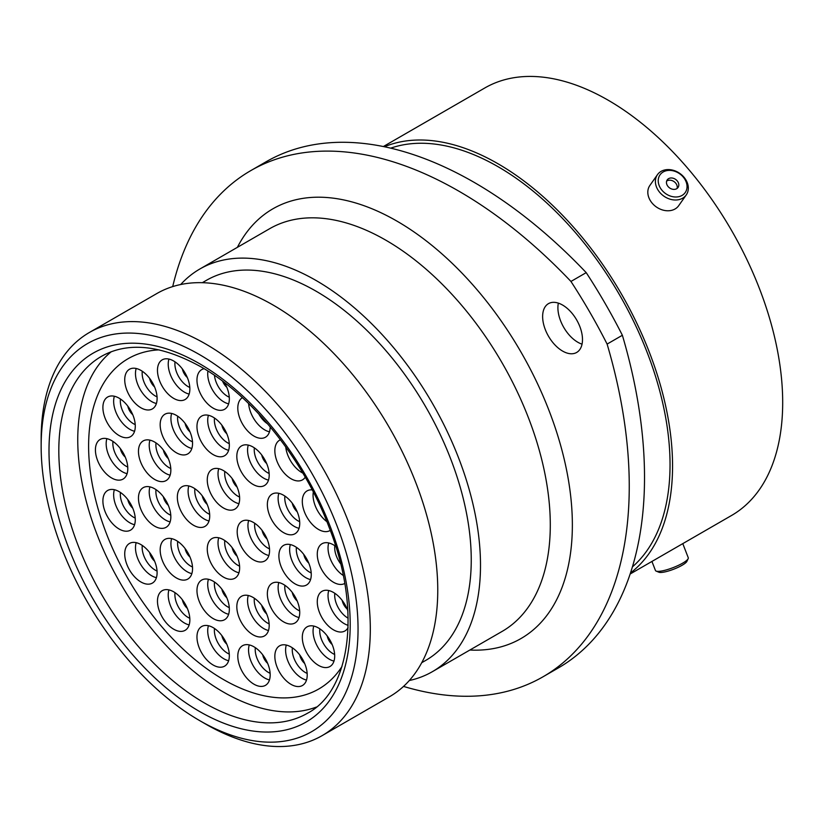 <?xml version="1.0" encoding="UTF-8"?>
<svg xmlns="http://www.w3.org/2000/svg" width="823" height="823" viewBox="0 0 823 823"><rect width="100%" height="100%" fill="white"/><g stroke="black" fill="none" stroke-linecap="round" stroke-linejoin="round"><path stroke-width="1.23" d="M205.729 724.117L199.598 720.567A224.082 129.376 -120 0 0 199.598 720.578A224.082 129.376 -120 0 0 358.046 629.091A224.082 129.376 -120 0 0 199.598 354.651A224.082 129.376 -120 0 0 41.15 446.128A224.082 129.376 -120 0 0 199.598 720.567L205.729 724.117A232.755 134.386 60 0 0 322.112 735.639L389.557 696.7A232.755 134.386 60 0 0 425.234 510.188A232.755 134.386 60 0 0 273.185 305.086A232.755 134.386 60 0 0 156.812 293.554L89.357 332.502A232.755 134.386 60 0 1 205.729 344.024A232.755 134.386 60 0 1 357.789 549.136A232.755 134.386 60 0 1 322.112 735.639M562.562 305.045A28.188 16.275 -120 0 0 548.468 303.646A28.188 16.275 -120 0 0 544.147 326.227A28.188 16.275 -120 0 0 562.562 351.061A28.188 16.275 -120 0 0 576.656 352.46A28.188 16.275 -120 0 0 580.976 329.879A28.188 16.275 -120 0 0 562.562 305.045M582.036 344.158A28.188 16.275 60 0 1 577.828 342.255A28.188 16.275 60 0 1 558.354 303.131M202.335 282.69L206.408 280.334A219.402 126.67 60 0 1 316.104 291.208A219.402 126.67 60 0 1 459.44 484.541A219.402 126.67 60 0 1 425.81 660.355L421.736 662.7M180.69 284.532A232.498 134.231 60 0 1 199.866 268.998A232.498 134.231 60 0 1 316.104 280.509A232.498 134.231 60 0 1 467.989 485.395A232.498 134.231 60 0 1 432.353 671.691A232.498 134.231 60 0 1 409.309 680.528M390.688 148.15A243.248 140.435 60 0 1 498.049 166.699A243.248 140.435 60 0 1 653.04 368.694A243.248 140.435 60 0 1 632.434 566.852M384.413 146.751A246.807 142.492 60 0 1 498.049 163.787A246.807 142.492 60 0 1 656.61 372.685A246.807 142.492 60 0 1 630.5 572.983M383.353 146.535L484.778 87.989A246.807 142.492 60 0 1 608.176 100.211A246.807 142.492 60 0 1 769.402 317.688A246.807 142.492 60 0 1 731.575 515.465L630.151 574.012M622.373 335.27A416.253 240.326 60 0 1 558.313 667.957L543.046 676.773A416.253 240.326 -120 0 0 607.107 344.086L622.373 335.27A385.905 222.796 60 0 0 586.213 272.639L570.946 281.456A385.905 222.796 60 0 1 607.107 344.086M570.946 281.456A416.253 240.326 -120 0 0 250.809 170.598L266.076 161.781A416.253 240.326 60 0 1 586.213 272.639M403.537 686.413A416.253 240.326 -120 0 0 543.046 676.773M250.809 170.598A416.253 240.326 -120 0 0 172.707 286.599M41.15 446.128L41.15 439.05A232.755 134.386 60 0 1 89.357 332.502M688.172 558.652L686.907 561.348A15.4 3.251 158.8 0 1 664.243 572.047A15.4 3.251 158.8 0 1 658.873 572.222L656.126 571.09A17.602 3.724 -21.2 0 0 662.268 570.884A17.602 3.724 -21.2 0 0 688.172 558.652A17.602 3.724 -21.2 0 0 688.265 557.757L682.792 543.633M651.929 561.44L655.447 570.483A17.602 3.724 -21.2 0 0 656.126 571.09M685.425 180.309A15.4 12.15 35.1 0 0 666.002 170.814A15.4 12.15 35.1 0 0 659.84 187.068A15.4 12.15 35.1 0 0 679.263 196.563A15.4 12.15 35.1 0 0 685.425 180.309M657.238 188.652A17.602 13.888 -144.9 0 1 657.454 174.671A17.602 13.888 -144.9 0 1 672.082 170.001A17.602 13.888 -144.9 0 1 686.475 180.937A17.602 13.888 -144.9 0 1 686.259 194.917A17.602 13.888 -144.9 0 1 671.63 199.588A17.602 13.888 -144.9 0 1 657.238 188.652M667.144 185.134A6.605 5.216 35.1 0 0 672.545 189.239A6.605 5.216 35.1 0 0 678.039 187.49A6.605 5.216 35.1 0 0 678.121 182.233A6.605 5.216 35.1 0 0 672.72 178.128A6.605 5.216 35.1 0 0 667.227 179.887A6.605 5.216 35.1 0 0 667.144 185.134M677.072 188.467A6.605 5.216 35.1 0 0 676.568 184.455A6.605 5.216 35.1 0 0 666.63 181.122M686.259 194.917L678.687 205.688A17.602 13.888 -144.9 0 1 664.048 210.359A17.602 13.888 -144.9 0 1 649.666 199.433A17.602 13.888 -144.9 0 1 649.882 185.442L657.454 174.671M223.455 577.088A22.89 13.219 60 0 1 208.497 556.914A22.89 13.219 60 0 1 212.005 538.561A22.89 13.219 60 0 1 223.455 539.703A22.89 13.219 60 0 1 238.413 559.877A22.89 13.219 60 0 1 234.905 578.219A22.89 13.219 60 0 1 223.455 577.088M193.528 525.259A22.89 13.219 60 0 1 178.57 505.085A22.89 13.219 60 0 1 182.078 486.732A22.89 13.219 60 0 1 193.528 487.864A22.89 13.219 60 0 1 208.486 508.048A22.89 13.219 60 0 1 204.978 526.391A22.89 13.219 60 0 1 193.528 525.259M253.381 559.805A22.89 13.219 60 0 1 238.423 539.631A22.89 13.219 60 0 1 241.931 521.288A22.89 13.219 60 0 1 253.381 522.42A22.89 13.219 60 0 1 268.329 542.594A22.89 13.219 60 0 1 264.821 560.947A22.89 13.219 60 0 1 253.381 559.805M283.544 621.838A22.89 13.219 60 0 1 268.586 601.664A22.89 13.219 60 0 1 272.104 583.312A22.89 13.219 60 0 1 283.544 584.453A22.89 13.219 60 0 1 298.502 604.627A22.89 13.219 60 0 1 294.994 622.97A22.89 13.219 60 0 1 283.544 621.838M253.011 634.79A22.89 13.219 60 0 1 238.053 614.616A22.89 13.219 60 0 1 241.561 596.274A22.89 13.219 60 0 1 253.011 597.405A22.89 13.219 60 0 1 267.969 617.579A22.89 13.219 60 0 1 264.461 635.922A22.89 13.219 60 0 1 253.011 634.79M213.157 618.577A22.89 13.219 60 0 1 198.199 598.403A22.89 13.219 60 0 1 201.707 580.061A22.89 13.219 60 0 1 213.157 581.192A22.89 13.219 60 0 1 228.105 601.366A22.89 13.219 60 0 1 224.597 619.709A22.89 13.219 60 0 1 213.157 618.577M176.359 577.931A22.89 13.219 60 0 1 161.401 557.757A22.89 13.219 60 0 1 164.909 539.415A22.89 13.219 60 0 1 176.359 540.546A22.89 13.219 60 0 1 191.317 560.72A22.89 13.219 60 0 1 187.809 579.073A22.89 13.219 60 0 1 176.359 577.931M154.652 526.175A22.89 13.219 60 0 1 139.694 506.001A22.89 13.219 60 0 1 143.202 487.658A22.89 13.219 60 0 1 154.652 488.79A22.89 13.219 60 0 1 169.61 508.964A22.89 13.219 60 0 1 166.102 527.306A22.89 13.219 60 0 1 154.652 526.175M154.652 479.439A22.89 13.219 60 0 1 139.694 459.265A22.89 13.219 60 0 1 143.202 440.922A22.89 13.219 60 0 1 154.652 442.054A22.89 13.219 60 0 1 169.61 462.228A22.89 13.219 60 0 1 166.102 480.581A22.89 13.219 60 0 1 154.652 479.439M176.359 452.753A22.89 13.219 60 0 1 161.401 432.579A22.89 13.219 60 0 1 164.909 414.226A22.89 13.219 60 0 1 176.359 415.368A22.89 13.219 60 0 1 191.317 435.542A22.89 13.219 60 0 1 187.809 453.885A22.89 13.219 60 0 1 176.359 452.753M213.157 454.594A22.89 13.219 60 0 1 198.199 434.421A22.89 13.219 60 0 1 201.707 416.068A22.89 13.219 60 0 1 213.157 417.199A22.89 13.219 60 0 1 228.105 437.383A22.89 13.219 60 0 1 224.597 455.726A22.89 13.219 60 0 1 213.157 454.594M253.011 484.397A22.89 13.219 60 0 1 238.053 464.223A22.89 13.219 60 0 1 241.561 445.881A22.89 13.219 60 0 1 253.011 447.012A22.89 13.219 60 0 1 267.969 467.186A22.89 13.219 60 0 1 264.461 485.529A22.89 13.219 60 0 1 253.011 484.397M283.544 532.615A22.89 13.219 60 0 1 268.586 512.441A22.89 13.219 60 0 1 272.104 494.098A22.89 13.219 60 0 1 283.544 495.23A22.89 13.219 60 0 1 298.502 515.404A22.89 13.219 60 0 1 294.994 533.757A22.89 13.219 60 0 1 283.544 532.615M295.076 583.877A22.89 13.219 60 0 1 280.118 563.704A22.89 13.219 60 0 1 283.626 545.361A22.89 13.219 60 0 1 295.076 546.493A22.89 13.219 60 0 1 310.034 566.666A22.89 13.219 60 0 1 306.526 585.019A22.89 13.219 60 0 1 295.076 583.877M318.501 665.375A22.89 13.219 60 0 1 303.543 645.201A22.89 13.219 60 0 1 307.051 626.859A22.89 13.219 60 0 1 318.501 627.99A22.89 13.219 60 0 1 333.459 648.164A22.89 13.219 60 0 1 329.951 666.517A22.89 13.219 60 0 1 318.501 665.375M291.023 684.355A22.89 13.219 60 0 1 276.075 664.182A22.89 13.219 60 0 1 279.583 645.839A22.89 13.219 60 0 1 291.023 646.971A22.89 13.219 60 0 1 305.981 667.144A22.89 13.219 60 0 1 302.473 685.487A22.89 13.219 60 0 1 291.023 684.355M253.988 684.211A22.89 13.219 60 0 1 239.03 664.038A22.89 13.219 60 0 1 242.548 645.695A22.89 13.219 60 0 1 253.988 646.827A22.89 13.219 60 0 1 268.946 667A22.89 13.219 60 0 1 265.438 685.353A22.89 13.219 60 0 1 253.988 684.211M213.157 665.025A22.89 13.219 60 0 1 198.199 644.851A22.89 13.219 60 0 1 201.707 626.509A22.89 13.219 60 0 1 213.157 627.64A22.89 13.219 60 0 1 228.105 647.814A22.89 13.219 60 0 1 224.597 666.157A22.89 13.219 60 0 1 213.157 665.025M173.663 629.194A22.89 13.219 60 0 1 158.705 609.02A22.89 13.219 60 0 1 162.213 590.677A22.89 13.219 60 0 1 173.663 591.809A22.89 13.219 60 0 1 188.621 611.983A22.89 13.219 60 0 1 185.113 630.336A22.89 13.219 60 0 1 173.663 629.194M140.918 581.974A22.89 13.219 60 0 1 125.96 561.8A22.89 13.219 60 0 1 129.468 543.447A22.89 13.219 60 0 1 140.918 544.589A22.89 13.219 60 0 1 155.876 564.763A22.89 13.219 60 0 1 152.368 583.106A22.89 13.219 60 0 1 140.918 581.974M119.088 529.004A22.89 13.219 60 0 1 104.13 508.83A22.89 13.219 60 0 1 107.638 490.487A22.89 13.219 60 0 1 119.088 491.619A22.89 13.219 60 0 1 134.046 511.793A22.89 13.219 60 0 1 130.538 530.146A22.89 13.219 60 0 1 119.088 529.004M111.609 477.957A22.89 13.219 60 0 1 96.651 457.783A22.89 13.219 60 0 1 100.159 439.441A22.89 13.219 60 0 1 111.609 440.572A22.89 13.219 60 0 1 126.567 460.746A22.89 13.219 60 0 1 123.049 479.089A22.89 13.219 60 0 1 111.609 477.957M119.088 435.542A22.89 13.219 60 0 1 104.13 415.368A22.89 13.219 60 0 1 107.638 397.025A22.89 13.219 60 0 1 119.088 398.157A22.89 13.219 60 0 1 134.046 418.331A22.89 13.219 60 0 1 130.538 436.674A22.89 13.219 60 0 1 119.088 435.542M140.918 407.786A22.89 13.219 60 0 1 125.96 387.612A22.89 13.219 60 0 1 129.468 369.27A22.89 13.219 60 0 1 140.918 370.401A22.89 13.219 60 0 1 155.876 390.575A22.89 13.219 60 0 1 152.368 408.918A22.89 13.219 60 0 1 140.918 407.786M173.663 398.373A22.89 13.219 60 0 1 158.705 378.199A22.89 13.219 60 0 1 162.213 359.846A22.89 13.219 60 0 1 173.663 360.988A22.89 13.219 60 0 1 188.621 381.162A22.89 13.219 60 0 1 185.113 399.505A22.89 13.219 60 0 1 173.663 398.373M224.453 382.592A22.89 13.219 60 0 1 224.597 409.278A22.89 13.219 60 0 1 213.157 408.136A22.89 13.219 60 0 1 198.199 387.962A22.89 13.219 60 0 1 201.707 369.62A22.89 13.219 60 0 1 204.145 368.714M270.181 426.849A22.89 13.219 60 0 1 265.438 437.239A22.89 13.219 60 0 1 253.988 436.108A22.89 13.219 60 0 1 239.071 416.068A22.89 13.219 60 0 1 242.404 397.674M305.24 477.196A22.89 13.219 60 0 1 302.473 479.871A22.89 13.219 60 0 1 291.023 478.739A22.89 13.219 60 0 1 276.075 458.555A22.89 13.219 60 0 1 279.583 440.212A22.89 13.219 60 0 1 280.468 439.78M330.26 530.372A22.89 13.219 60 0 1 329.951 530.568A22.89 13.219 60 0 1 318.501 529.436A22.89 13.219 60 0 1 303.543 509.262A22.89 13.219 60 0 1 307.051 490.909A22.89 13.219 60 0 1 312.205 489.88M344.744 583.476A22.89 13.219 60 0 1 333.459 582.252A22.89 13.219 60 0 1 318.501 562.078A22.89 13.219 60 0 1 322.019 543.736A22.89 13.219 60 0 1 333.459 544.867A22.89 13.219 60 0 1 335.722 546.349M348.078 627.61A22.89 13.219 60 0 1 344.909 630.974A22.89 13.219 60 0 1 333.459 629.832A22.89 13.219 60 0 1 318.501 609.658A22.89 13.219 60 0 1 322.019 591.315A22.89 13.219 60 0 1 333.459 592.447A22.89 13.219 60 0 1 347.882 610.964M223.455 507.976A22.89 13.219 60 0 1 208.497 487.802A22.89 13.219 60 0 1 212.005 469.46A22.89 13.219 60 0 1 223.455 470.591A22.89 13.219 60 0 1 238.413 490.765A22.89 13.219 60 0 1 234.905 509.108A22.89 13.219 60 0 1 223.455 507.976M341.946 666.558A190.699 110.097 60 0 1 318.799 688.985A190.699 110.097 60 0 1 223.455 679.541A190.699 110.097 60 0 1 98.873 511.495A190.699 110.097 60 0 1 128.11 358.694A190.699 110.097 60 0 1 159.106 349.857A190.699 110.097 60 0 0 128.11 358.694A190.699 110.097 60 0 0 104.089 527.358A190.699 110.097 60 0 0 247.898 691.073A190.699 110.097 60 0 0 318.799 688.985A190.699 110.097 60 0 0 341.946 666.558M316.382 707.06A206.048 118.965 60 0 1 249.873 704.539A206.048 118.965 60 0 1 97.793 536.442A206.048 118.965 60 0 1 111.249 351.74M204.505 703.017A206.048 118.965 -120 0 0 307.524 713.222C350.279 691.011 361.986 610.615 329.138 527.389C303.934 460.078 252.661 396.069 201.038 366.883C161.174 344.93 127.997 341.411 101.486 356.338A206.048 118.965 -120 0 0 69.904 521.443A206.048 118.965 -120 0 0 204.505 703.017M199.598 363.715A212.982 122.966 60 0 1 350.197 624.554A212.982 122.966 60 0 1 199.598 711.514A212.982 122.966 60 0 1 48.999 450.665A212.982 122.966 60 0 1 199.598 363.715M432.353 671.691L502.133 631.406A232.498 134.231 -120 0 0 537.779 445.099A232.498 134.231 -120 0 0 385.894 240.223A232.498 134.231 -120 0 0 269.646 228.712L199.866 268.998M237.374 247.342A248.104 143.243 60 0 1 396.923 221.109A248.104 143.243 60 0 1 568.343 479.552A248.104 143.243 60 0 1 469.871 650.036M224.802 540.546A18.59 10.74 -120 0 0 237.837 565.278A18.59 10.74 -120 0 0 239.586 566.152M238.937 572.787A22.89 13.219 60 0 1 234.205 570.874A22.89 13.219 60 0 1 218.723 537.789M194.876 488.708A18.59 10.74 -120 0 0 207.91 513.439A18.59 10.74 -120 0 0 209.659 514.324M209.011 520.959A22.89 13.219 60 0 1 204.289 519.046A22.89 13.219 60 0 1 188.806 485.951M254.729 523.263A18.59 10.74 -120 0 0 267.753 547.995A18.59 10.74 -120 0 0 269.512 548.869M268.864 555.515A22.89 13.219 60 0 1 264.132 553.601A22.89 13.219 60 0 1 248.649 520.506M284.892 585.287A18.59 10.74 -120 0 0 297.926 610.018A18.59 10.74 -120 0 0 299.675 610.903M299.027 617.538A22.89 13.219 60 0 1 294.305 615.625A22.89 13.219 60 0 1 278.822 582.53M254.358 598.249A18.59 10.74 -120 0 0 267.393 622.98A18.59 10.74 -120 0 0 269.142 623.855M268.493 630.5A22.89 13.219 60 0 1 263.761 628.587A22.89 13.219 60 0 1 248.279 595.492M214.494 582.036A18.59 10.74 -120 0 0 227.529 606.767A18.59 10.74 -120 0 0 229.288 607.641M228.64 614.287A22.89 13.219 60 0 1 223.907 612.363A22.89 13.219 60 0 1 208.425 579.279M177.706 541.39A18.59 10.74 -120 0 0 190.741 566.121A18.59 10.74 -120 0 0 192.489 566.996M191.841 573.641A22.89 13.219 60 0 1 187.119 571.728A22.89 13.219 60 0 1 171.637 538.633M156 489.634A18.59 10.74 -120 0 0 169.034 514.365A18.59 10.74 -120 0 0 170.783 515.239M170.135 521.885A22.89 13.219 60 0 1 165.413 519.971A22.89 13.219 60 0 1 149.93 486.877M156 442.897A18.59 10.74 -120 0 0 169.034 467.629A18.59 10.74 -120 0 0 170.783 468.513M170.135 475.149A22.89 13.219 60 0 1 165.413 473.235A22.89 13.219 60 0 1 149.93 440.14M177.706 416.201A18.59 10.74 -120 0 0 190.741 440.943A18.59 10.74 -120 0 0 192.489 441.817M191.841 448.453A22.89 13.219 60 0 1 187.119 446.539A22.89 13.219 60 0 1 171.637 413.444M214.494 418.043A18.59 10.74 -120 0 0 227.529 442.774A18.59 10.74 -120 0 0 229.288 443.659M228.64 450.294A22.89 13.219 60 0 1 223.907 448.381A22.89 13.219 60 0 1 208.425 415.286M254.358 447.856A18.59 10.74 -120 0 0 267.393 472.587A18.59 10.74 -120 0 0 269.142 473.462M268.493 480.107A22.89 13.219 60 0 1 263.761 478.194A22.89 13.219 60 0 1 248.279 445.099M284.892 496.074A18.59 10.74 -120 0 0 297.926 520.805A18.59 10.74 -120 0 0 299.675 521.679M299.027 528.325A22.89 13.219 60 0 1 294.305 526.411A22.89 13.219 60 0 1 278.822 493.316M296.424 547.336A18.59 10.74 -120 0 0 309.458 572.067A18.59 10.74 -120 0 0 311.207 572.952M310.559 579.587A22.89 13.219 60 0 1 305.827 577.674A22.89 13.219 60 0 1 290.344 544.579M319.849 628.834A18.59 10.74 -120 0 0 332.873 653.565A18.59 10.74 -120 0 0 334.632 654.45M333.984 661.085A22.89 13.219 60 0 1 329.251 659.172A22.89 13.219 60 0 1 313.769 626.077M292.371 647.814A18.59 10.74 -120 0 0 305.405 672.545A18.59 10.74 -120 0 0 307.164 673.42M306.506 680.065A22.89 13.219 60 0 1 301.784 678.142A22.89 13.219 60 0 1 286.301 645.057M255.336 647.67A18.59 10.74 -120 0 0 268.37 672.401A18.59 10.74 -120 0 0 270.119 673.276M269.471 679.921A22.89 13.219 60 0 1 264.749 678.008A22.89 13.219 60 0 1 249.266 644.913M214.494 628.484A18.59 10.74 -120 0 0 227.529 653.215A18.59 10.74 -120 0 0 229.288 654.09M228.64 660.735A22.89 13.219 60 0 1 223.907 658.822A22.89 13.219 60 0 1 208.425 625.727M175.011 592.653A18.59 10.74 -120 0 0 188.035 617.384A18.59 10.74 -120 0 0 189.794 618.268M189.146 624.904A22.89 13.219 60 0 1 184.414 622.99A22.89 13.219 60 0 1 168.931 589.896M142.266 545.433A18.59 10.74 -120 0 0 155.3 570.164A18.59 10.74 -120 0 0 157.049 571.039M156.401 577.674A22.89 13.219 60 0 1 151.669 575.761A22.89 13.219 60 0 1 136.186 542.676M120.436 492.463A18.59 10.74 -120 0 0 133.47 517.194A18.59 10.74 -120 0 0 135.219 518.079M134.571 524.714A22.89 13.219 60 0 1 129.839 522.8A22.89 13.219 60 0 1 114.356 489.706M112.957 441.416A18.59 10.74 -120 0 0 125.981 466.147A18.59 10.74 -120 0 0 127.74 467.022M127.092 473.667A22.89 13.219 60 0 1 122.36 471.744A22.89 13.219 60 0 1 106.877 438.659M120.436 399.001A18.59 10.74 -120 0 0 133.47 423.732A18.59 10.74 -120 0 0 135.219 424.606M134.571 431.252A22.89 13.219 60 0 1 129.839 429.339A22.89 13.219 60 0 1 114.356 396.244M142.266 371.245A18.59 10.74 -120 0 0 155.3 395.976A18.59 10.74 -120 0 0 157.049 396.851M156.401 403.496A22.89 13.219 60 0 1 151.669 401.583A22.89 13.219 60 0 1 136.186 368.488M175.011 361.832A18.59 10.74 -120 0 0 188.035 386.563A18.59 10.74 -120 0 0 189.794 387.438M189.146 394.073A22.89 13.219 60 0 1 184.414 392.16A22.89 13.219 60 0 1 168.931 359.075M214.474 375.36A18.59 10.74 -120 0 0 227.529 396.326A18.59 10.74 -120 0 0 229.288 397.211M228.64 403.846A22.89 13.219 60 0 1 223.907 401.933A22.89 13.219 60 0 1 207.921 371.05M258.751 413.918A18.59 10.74 -120 0 0 267.64 423.855M269.471 431.818A22.89 13.219 60 0 1 264.749 429.904A22.89 13.219 60 0 1 248.618 403.558M302.843 473.102A22.89 13.219 60 0 1 301.784 472.525A22.89 13.219 60 0 1 285.725 446.899M326.885 521.659A22.89 13.219 60 0 1 313.316 492.031M334.807 545.711A18.59 10.74 -120 0 0 340.599 563.745M343.242 575.442A22.89 13.219 60 0 1 328.737 542.954M334.807 593.29A18.59 10.74 -120 0 0 347.841 618.022A18.59 10.74 -120 0 0 348.139 618.196M348.139 625.336A22.89 13.219 60 0 1 344.22 623.628A22.89 13.219 60 0 1 328.737 590.533M237.096 556.214A9.886 5.71 60 0 1 232.168 547.665M207.18 504.386A9.886 5.71 60 0 1 202.242 495.837M267.022 538.942A9.886 5.71 60 0 1 262.084 530.382M297.196 600.965A9.886 5.71 60 0 1 292.258 592.416M266.652 613.917A9.886 5.71 60 0 1 261.724 605.368M226.798 597.704A9.886 5.71 60 0 1 221.86 589.155M190.01 557.068A9.886 5.71 60 0 1 185.072 548.509M168.304 505.301A9.886 5.71 60 0 1 163.366 496.753M168.304 458.576A9.886 5.71 60 0 1 163.366 450.027M190.01 431.88A9.886 5.71 60 0 1 185.072 423.331M226.798 433.721A9.886 5.71 60 0 1 221.86 425.172M266.652 463.524A9.886 5.71 60 0 1 261.724 454.975M297.196 511.752A9.886 5.71 60 0 1 292.258 503.192M308.718 563.014A9.886 5.71 60 0 1 303.79 554.465M332.142 644.512A9.886 5.71 60 0 1 327.204 635.963M304.675 663.482A9.886 5.71 60 0 1 299.737 654.933M267.64 663.348A9.886 5.71 60 0 1 262.702 654.789M226.798 644.152A9.886 5.71 60 0 1 221.86 635.603M187.305 608.331A9.886 5.71 60 0 1 182.367 599.782M154.559 561.101A9.886 5.71 60 0 1 149.632 552.552M132.729 508.141A9.886 5.71 60 0 1 127.802 499.592M125.25 457.084A9.886 5.71 60 0 1 120.312 448.535M132.729 414.669A9.886 5.71 60 0 1 127.802 406.12M154.559 386.913A9.886 5.71 60 0 1 149.632 378.364M187.305 377.5A9.886 5.71 60 0 1 182.367 368.951M226.798 387.273A9.886 5.71 60 0 1 222.611 381.193M347.111 608.969A9.886 5.71 60 0 1 342.173 600.409M224.802 471.435A18.59 10.74 -120 0 0 237.837 496.166A18.59 10.74 -120 0 0 239.586 497.041M238.937 503.686A22.89 13.219 60 0 1 234.205 501.773A22.89 13.219 60 0 1 218.723 468.678M237.096 487.103A9.886 5.71 60 0 1 232.168 478.554"/></g></svg>
